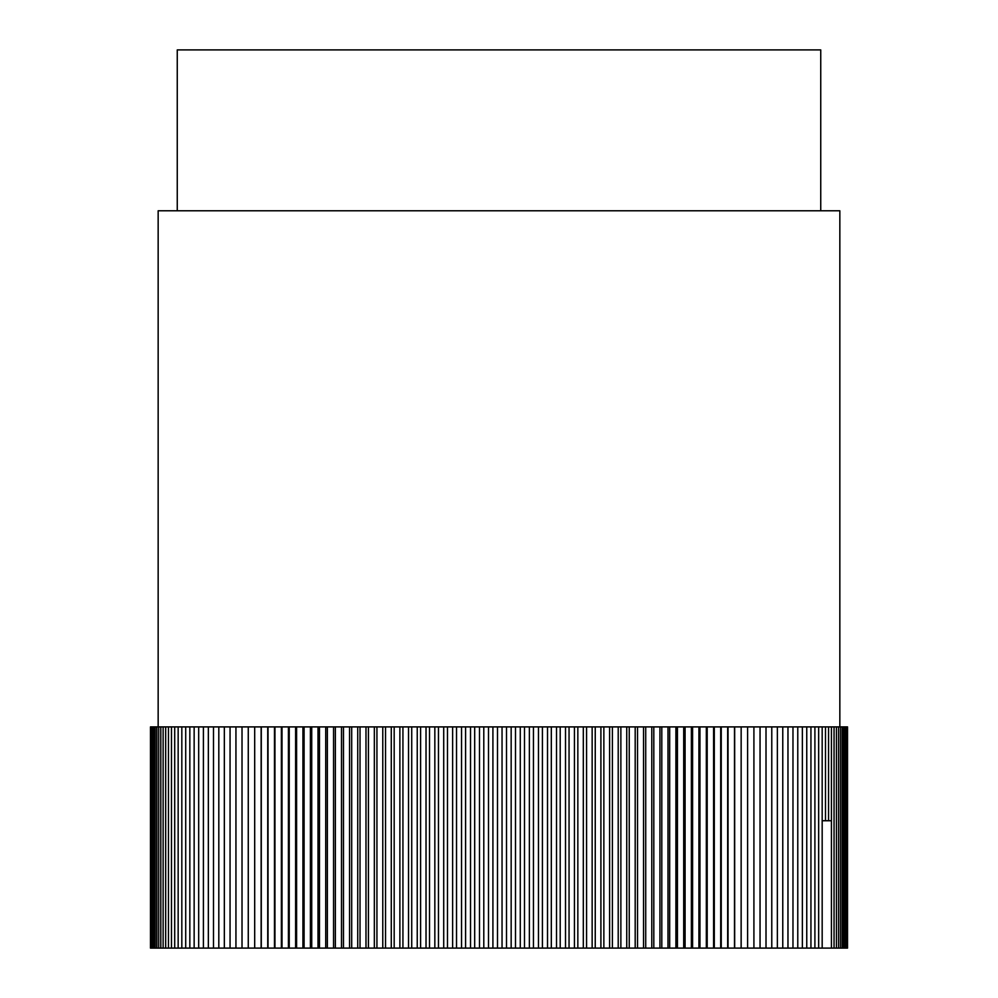 <?xml version="1.0" encoding="UTF-8"?>
<svg xmlns="http://www.w3.org/2000/svg" width="998" height="998" viewBox="0 0 998 998"><rect width="100%" height="100%" fill="white"/><g stroke="black" fill="none" stroke-linecap="round" stroke-linejoin="round"><path stroke-width="1.5" d="M158.158 726.906L158.158 210.778L839.842 210.778L839.842 726.906M177.257 210.778L177.257 49.9L820.743 49.9L820.743 210.778M818.647 726.906L847.539 726.906L847.539 948.1L831.421 948.1L831.421 820.743L822.177 820.743L822.177 948.1L818.647 948.1L818.647 726.906L150.461 726.906L150.461 948.1L150.661 726.906M822.177 726.906L822.177 820.743M822.177 948.1L831.421 948.1M818.647 948.1L150.661 948.1M831.421 820.743L831.421 726.906M825.483 726.906L825.483 820.743M814.904 948.1L814.904 726.906M834.054 726.906L834.054 948.1M828.565 820.743L828.565 726.906M810.937 948.1L810.937 726.906M836.449 726.906L836.449 948.1M806.758 948.1L806.758 726.906M838.619 726.906L838.619 948.1M802.367 948.1L802.367 726.906M840.553 726.906L840.553 948.1M797.776 948.1L797.776 726.906M842.262 726.906L842.262 948.1M792.973 948.1L792.973 726.906M843.722 726.906L843.722 948.1M847.502 948.1L847.502 726.906M787.971 948.1L787.971 726.906M844.957 726.906L844.957 948.1M847.227 948.1L847.227 726.906M782.769 948.1L782.769 726.906M845.955 726.906L845.955 948.1M846.703 948.1L846.703 726.906M777.367 948.1L777.367 726.906M771.778 948.1L771.778 726.906M766.015 948.1L766.015 726.906M760.052 948.1L760.052 726.906M753.914 948.1L753.914 726.906M747.602 948.1L747.602 726.906M741.152 948.1L741.152 726.906L741.127 948.1M734.678 948.1L734.678 726.906M734.478 948.1L734.478 726.906M728.041 948.1L728.041 726.906M727.667 948.1L727.667 726.906M721.242 948.1L721.242 726.906M720.706 948.1L720.706 726.906M714.294 948.1L714.294 726.906M713.595 948.1L713.595 726.906M707.195 948.1L707.195 726.906M706.335 948.1L706.335 726.906M699.96 948.1L699.96 726.906M698.924 948.1L698.924 726.906M692.587 948.1L692.587 726.906M691.377 948.1L691.377 726.906M685.077 948.1L685.077 726.906M683.705 948.1L683.705 726.906M677.442 948.1L677.442 726.906M675.908 948.1L675.908 726.906M669.683 948.1L669.683 726.906M667.986 948.1L667.986 726.906M661.799 948.1L661.799 726.906M659.94 948.1L659.94 726.906M653.815 948.1L653.815 726.906M651.794 948.1L651.794 726.906M645.718 948.1L645.718 726.906M643.548 948.1L643.548 726.906M637.535 948.1L637.535 726.906M635.19 948.1L635.19 726.906M629.239 948.1L629.239 726.906M626.744 948.1L626.744 726.906M620.868 948.1L620.868 726.906M618.211 948.1L618.211 726.906M612.398 948.1L612.398 726.906M609.603 948.1L609.603 726.906M603.865 948.1L603.865 726.906M600.908 948.1L600.908 726.906M595.245 948.1L595.245 726.906M592.151 948.1L592.151 726.906M586.575 948.1L586.575 726.906M583.319 948.1L583.319 726.906M577.842 948.1L577.842 726.906M574.436 948.1L574.436 726.906M569.047 948.1L569.047 726.906M565.504 948.1L565.504 726.906M560.202 948.1L560.202 726.906M556.522 948.1L556.522 726.906M551.32 948.1L551.32 726.906M547.515 948.1L547.515 726.906M542.413 948.1L542.413 726.906M538.458 948.1L538.458 726.906M533.456 948.1L533.456 726.906M529.377 948.1L529.377 726.906M524.486 948.1L524.486 726.906M520.282 948.1L520.282 726.906M515.504 948.1L515.504 726.906M511.163 948.1L511.163 726.906M506.497 948.1L506.497 726.906M502.044 948.1L502.044 726.906M497.503 948.1L497.503 726.906M492.912 948.1L492.912 726.906M488.496 948.1L488.496 726.906M483.793 948.1L483.793 726.906M479.502 948.1L479.502 726.906M474.686 948.1L474.686 726.906M470.52 948.1L470.52 726.906M465.592 948.1L465.592 726.906M461.55 948.1L461.55 726.906M456.523 948.1L456.523 726.906M452.618 948.1L452.618 726.906M447.478 948.1L447.478 726.906M443.711 948.1L443.711 726.906M438.471 948.1L438.471 726.906M434.841 948.1L434.841 726.906M429.514 948.1L429.514 726.906M426.021 948.1L426.021 726.906M420.595 948.1L420.595 726.906M417.239 948.1L417.239 726.906M411.725 948.1L411.725 726.906M408.531 948.1L408.531 726.906M402.93 948.1L402.93 726.906M399.874 948.1L399.874 726.906M394.185 948.1L394.185 726.906M391.278 948.1L391.278 726.906M385.527 948.1L385.527 726.906M382.77 948.1L382.77 726.906M376.932 948.1L376.932 726.906M374.337 948.1L374.337 726.906M368.424 948.1L368.424 726.906M365.992 948.1L365.992 726.906M360.016 948.1L360.016 726.906M357.733 948.1L357.733 726.906M351.695 948.1L351.695 726.906M349.562 948.1L349.562 726.906M343.474 948.1L343.474 726.906M341.503 948.1L341.503 726.906M335.365 948.1L335.365 726.906M333.557 948.1L333.557 726.906M327.369 948.1L327.369 726.906M325.722 948.1L325.722 726.906M319.485 948.1L319.485 726.906M318 948.1L318 726.906M311.725 948.1L311.725 726.906M310.403 948.1L310.403 726.906M304.091 948.1L304.091 726.906M302.943 948.1L302.943 726.906M296.593 948.1L296.593 726.906M295.608 948.1L295.608 726.906M289.233 948.1L289.233 726.906M288.422 948.1L288.422 726.906M282.022 948.1L282.022 726.906M281.374 948.1L281.374 726.906M274.949 948.1L274.949 726.906M274.475 948.1L274.475 726.906M268.038 948.1L268.038 726.906M267.726 948.1L267.726 726.906M261.289 948.1L261.289 726.906M261.139 948.1L261.139 726.906M254.69 948.1L254.69 726.906M248.265 948.1L248.265 726.906M242.015 948.1L242.015 726.906M235.94 948.1L235.94 726.906M230.051 948.1L230.051 726.906M224.338 948.1L224.338 726.906M218.812 948.1L218.812 726.906M213.485 948.1L213.485 726.906M208.345 948.1L208.345 726.906M203.405 948.1L203.405 726.906M198.677 948.1L198.677 726.906M194.148 948.1L194.148 726.906M189.832 948.1L189.832 726.906M185.715 948.1L185.715 726.906M181.823 948.1L181.823 726.906M178.155 948.1L178.155 726.906M174.7 948.1L174.7 726.906M171.469 948.1L171.469 726.906M168.462 948.1L168.462 726.906M165.68 948.1L165.68 726.906M163.123 948.1L163.123 726.906M160.803 948.1L160.803 726.906M158.707 948.1L158.707 726.906M156.848 948.1L156.848 726.906M155.226 948.1L155.226 726.906M153.842 948.1L153.842 726.906M152.682 948.1L152.682 726.906M151.771 948.1L151.771 726.906M151.097 948.1L151.097 726.906"/></g></svg>
